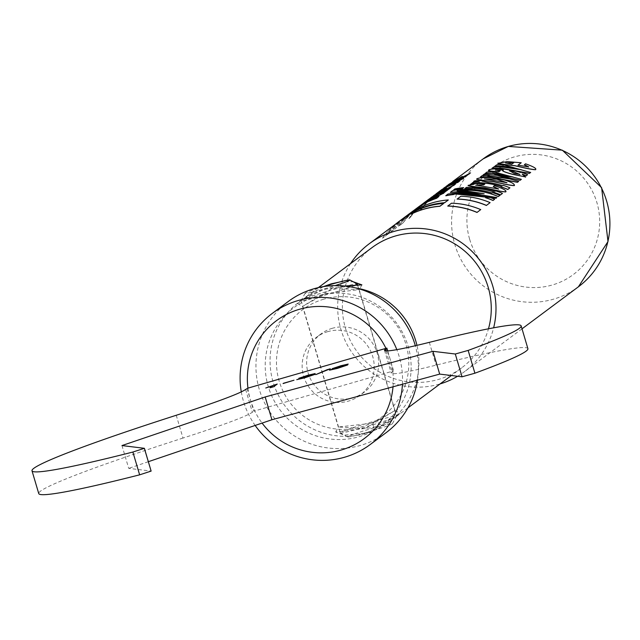 <?xml version="1.0" encoding="UTF-8"?>
<svg xmlns="http://www.w3.org/2000/svg" width="640" height="640" viewBox="0 0 640 640"><rect width="100%" height="100%" fill="white"/><g stroke="black" fill="none" stroke-linecap="round" stroke-linejoin="round"><path stroke-width="0.48" stroke-dasharray="3.2 2.4" d="M344.528 286.024L323.72 289.472L301.6 300.096L297.552 303.616L306.368 296.536L323.6 286.544M325.256 293.648L359.192 289.608L332.36 288.352L302.576 306.392L325.256 293.648M366.2 433.088L391.2 420.352L400.016 413.272L395.976 416.792L373.856 427.408L335.688 432.008L344.272 435.136L366.2 433.088M365.208 428.536L338.4 427L372.32 423.24L395.008 410.504L365.208 428.536M241.28 391.872A81.832 80.904 -126.7 0 0 255.152 425.44M247.952 388.128A73.496 72.664 -126.7 0 0 250.408 399.792A73.496 72.664 -126.7 0 0 254.704 410.928A73.496 72.664 -126.7 0 0 262.08 423.088M288.28 301.48A81.832 80.904 -126.7 0 0 264.664 403.048A81.832 80.904 -126.7 0 0 360.376 445.448A81.832 80.904 -126.7 0 0 386.064 432.712M317.328 295.976A73.496 72.664 -126.7 0 0 268.248 386.496A73.496 72.664 -126.7 0 0 359.016 436.728A73.496 72.664 -126.7 0 0 408.096 346.208A73.496 72.664 -126.7 0 0 317.328 295.976M332.352 328.28A36.288 35.88 -126.7 0 0 320.96 333.928A36.288 35.88 -126.7 0 0 310.488 378.968A36.288 35.88 -126.7 0 0 352.936 397.768A36.288 35.88 -126.7 0 0 364.32 392.12A36.288 35.88 -126.7 0 0 374.792 347.08A36.288 35.88 -126.7 0 0 332.352 328.28M327.88 331.608A36.288 35.88 -126.7 0 0 316.488 337.256A36.288 35.88 -126.7 0 0 306.016 382.296A36.288 35.88 -126.7 0 0 348.464 401.096A36.288 35.88 -126.7 0 0 359.856 395.448A36.288 35.88 -126.7 0 0 370.328 350.408A36.288 35.88 -126.7 0 0 327.88 331.608M323.736 299.2A66.656 65.896 -126.7 0 0 279.232 381.296A66.656 65.896 -126.7 0 0 361.544 426.84A66.656 65.896 -126.7 0 0 406.048 344.752A66.656 65.896 -126.7 0 0 323.736 299.2M355.528 287.912A74.984 74.136 -126.7 0 0 323.224 289.848A74.984 74.136 -126.7 0 0 299.688 301.52A74.984 74.136 -126.7 0 0 278.048 394.592A74.984 74.136 -126.7 0 0 365.752 433.448A74.984 74.136 -126.7 0 0 389.288 421.776A74.984 74.136 -126.7 0 0 416.952 345.352M372.024 247.616A74.984 74.136 -126.7 0 0 350.384 340.688A74.984 74.136 -126.7 0 0 438.096 379.544A74.984 74.136 -126.7 0 0 461.632 367.872A74.984 74.136 -126.7 0 0 488.472 328.8M408 215.192A79.744 78.84 -126.7 0 0 402.76 218.776A79.744 78.84 -126.7 0 0 386.256 235.488L382.472 238.192L386.256 235.488M399.056 221.536A79.744 78.84 -126.7 0 0 382.552 238.248M417.36 208.224A79.744 78.84 -126.7 0 0 412.12 211.8A79.744 78.84 -126.7 0 0 395.624 228.504L391.84 231.216L395.624 228.504M412.632 211.632A79.744 78.84 -126.7 0 0 408.416 214.56A79.744 78.84 -126.7 0 0 391.912 231.272M412.68 211.704A79.744 78.84 -126.7 0 0 407.44 215.288A79.744 78.84 -126.7 0 0 390.944 231.992L387.16 234.704L390.944 231.992M407.952 215.12A79.744 78.84 -126.7 0 0 403.736 218.048A79.744 78.84 -126.7 0 0 387.232 234.76M410.016 217.768L408.912 218.584A79.744 78.84 -126.7 0 1 414.56 211.696L415.656 210.872A79.744 78.84 -126.7 0 0 410.016 217.768L408.912 218.584M421.496 209.216L420.392 210.04A79.744 78.84 -126.7 0 1 426.032 203.144L427.136 202.328A79.744 78.84 -126.7 0 0 421.496 209.216L420.392 210.04M403.16 222.88L403.08 222.824A79.84 78.936 -126.7 0 1 412.896 211.712L411.912 212.448L412.96 211.784A79.744 78.84 -126.7 0 0 403.16 222.88L398.592 226.28A79.744 78.84 -126.7 0 1 403.504 220.192L404.008 219.816A79.744 78.84 -126.7 0 1 415.584 209.224M411.976 212.52A79.744 78.84 -126.7 0 0 407.088 217.528L405.224 218.912A79.744 78.84 -126.7 0 1 413.48 210.936L415.336 209.552A79.744 78.84 -126.7 0 1 418.648 206.944A79.744 78.84 -126.7 0 1 421.52 204.896L421.56 204.96A79.744 78.84 -126.7 0 1 425.4 201.912L423.784 203.12A79.744 78.84 -126.7 0 0 423.776 203.12L412.232 213.04L419.296 206.344M438.968 196.52A79.744 78.84 -126.7 0 0 431.704 199.408L431.04 199.896A79.744 78.84 -126.7 0 0 419.672 206.28L421.032 205.264M429.792 200.712L429.336 201.168M429.832 200.8A79.744 78.84 -126.7 0 0 429.424 200.984M423.776 203.12L412.232 213.04L422.744 203.888M420.608 205.48L416.992 208.344L420.64 205.384M445.688 191.52A79.744 78.84 -126.7 0 0 439.096 194.096L438.712 194.384A79.744 78.84 -126.7 0 0 423.784 203.12M441.84 193.44A79.744 78.84 -126.7 0 0 440.272 194.048L440.232 193.96M443.632 193.336L440.272 194.048M448.4 189.496A79.744 78.84 -126.7 0 0 441.808 192.072L441.432 192.36A79.744 78.84 -126.7 0 0 426.504 201.088A79.744 78.84 -126.7 0 0 417.488 208.952L415.952 210.096A79.744 78.84 -126.7 0 1 421.136 205.28L421.56 204.96M440.288 193.088L439.88 193.512M427.568 200.352A79.744 78.84 -126.7 0 0 425.4 201.912M423.672 203.392L424.04 203L423.608 203.32A79.84 78.936 -126.7 0 0 418.424 208.136L418.488 208.2A79.744 78.84 -126.7 0 1 423.672 203.392L423.608 203.32M451.096 187.488A79.744 78.84 -126.7 0 0 444.504 190.064L443.968 190.464A79.744 78.84 -126.7 0 0 431.632 197.344L427.616 200.376A79.744 78.84 -126.7 0 0 421.368 206.136L424.12 203.184A79.744 78.84 -126.7 0 0 420.024 207.064L418.488 208.2M421.368 206.136L424.056 203.112A79.84 78.936 -126.7 0 0 419.952 206.992L418.424 208.136M442.472 191.464A79.744 78.84 -126.7 0 1 442.864 191.288L442.424 191.616M430.592 198.128A79.744 78.84 -126.7 0 0 427.936 200.024A79.744 78.84 -126.7 0 0 424.096 203.072M455.632 184.104L435.168 194.632L431.936 197.232A79.744 78.84 -126.7 0 0 426.76 202.04L424.952 203.392A79.744 78.84 -126.7 0 1 430.128 198.576L434.112 195.424L446.464 188.048L432.896 196.328L429.192 199.272A79.744 78.84 -126.7 0 0 424.016 204.088L422.248 205.408A79.744 78.84 -126.7 0 1 427.424 200.592L432.16 196.872M459.872 180.952A79.744 78.84 -126.7 0 0 453.28 183.528L452.904 183.808A79.744 78.84 -126.7 0 0 437.976 192.544A79.744 78.84 -126.7 0 0 428.96 200.4L427.424 201.544A79.744 78.84 -126.7 0 1 432.608 196.736L433.032 196.416A79.744 78.84 -126.7 0 1 436.872 193.36L435.168 194.632M451.76 184.544L451.352 184.96M438.4 192.256A79.744 78.84 -126.7 0 0 436.872 193.36M449.984 184.096L443.256 188.6L431.432 198.776L439.104 191.696L443.224 188.84M456.648 181.168L447.456 185.976M463.488 178.576C464.408 177.536 461.192 178.664 453.832 181.96L452.656 182.832M448.248 184.768L444.752 187.68L448.888 184.408L462.312 176.496L448 185.072L437.504 194.032L446.208 186.408L459.968 178.328L445.296 187.088L441.776 189.904A79.744 78.84 -126.7 0 0 436.592 194.712L434.792 196.056A79.744 78.84 -126.7 0 1 439.968 191.248L448.344 184.992M444.752 187.68A79.744 78.84 -126.7 0 0 439.576 192.488L441.384 191.144A79.744 78.84 -126.7 0 1 446.568 186.328L449.856 183.688L470.568 172.984M467.912 174.96L446.392 186.28L455.216 180.392M350.512 263.648A79.744 78.84 -126.7 0 0 353.4 354.568A79.744 78.84 -126.7 0 0 439.448 384.104A79.744 78.84 -126.7 0 0 440.112 383.904M443.592 203.528A79.744 78.84 -126.7 0 0 427.792 206.368A79.744 78.84 -126.7 0 0 414.864 211.368L411.16 214.136M448.272 200.04A79.744 78.84 -126.7 0 0 432.472 202.88A79.744 78.84 -126.7 0 0 419.544 207.88L415.84 210.648M469.664 239.304A66.888 66.128 -126.7 0 0 552.264 285.008A66.888 66.128 -126.7 0 0 596.92 202.632A66.888 66.128 -126.7 0 0 514.32 156.92A66.888 66.128 -126.7 0 0 469.664 239.304M247.032 388.4L253.784 411.192L392.704 371.168A73.496 72.664 -126.7 0 0 390.248 359.504A73.496 72.664 -126.7 0 0 385.952 348.368M393.016 386.8A73.496 72.664 -126.7 0 0 392.704 371.168L393.624 370.896L392.224 371.936A124.368 6.512 -16.5 0 0 391.296 373.168A124.368 6.512 -16.5 0 0 436.072 365.144A255.08 13.352 -16.5 0 1 527.904 348.68M457.6 376.264A79.744 78.84 -126.7 0 0 464.48 371.688A79.744 78.84 -126.7 0 0 493.64 327.808M521.192 162.856L507.176 161.704L497.872 163.344M528.768 166.872L518.048 165.2M535.568 169.688C536.68 168.592 533.336 166.664 525.528 163.912L524.352 164.784M503.648 164.912A79.744 78.84 -126.7 0 0 496.552 165L494.744 166.352M530.616 172.488L503.368 165.12M500.904 166.96A79.744 78.84 -126.7 0 0 493.808 167.048L492.04 168.368M520.096 169.416L500.688 167.112M500.16 170.96L495.448 170.08M527.568 174.768A79.744 78.84 -126.7 0 0 520.896 172.264L520.504 172.552A79.744 78.84 -126.7 0 0 503.456 169.024C494.384 168.744 489.448 169.168 488.648 170.288L488.48 170.496M522.76 174.448A79.744 78.84 -126.7 0 0 522.152 174.224L522.184 174.128M525.496 177.12L522.152 174.224M503.288 169.88L503.192 170.352M489.256 175.64A79.744 78.84 -126.7 0 0 482.16 175.728L480.352 177.072M508.936 178.56L488.92 175.88M511.264 176.48L512.92 177.024L484.232 174.184L483.064 175.048M494.048 172.064A79.744 78.84 -126.7 0 0 486.952 172.16L485.144 173.504M521.32 179.416L493.776 172.264M518.664 181.392L494.768 174.76L496.712 174.896M514.336 185.584C514.752 183.592 509.336 181.184 498.104 178.368C486.544 177.216 479.416 177.448 476.704 179.056L476.56 179.224M477.592 181.864L479.28 181.968A79.744 78.84 -126.7 0 0 473.624 182.088L472.088 183.232M483.376 180.816A79.744 78.84 -126.7 0 0 474.848 180.896L473.792 181.384M509.888 187.936A79.744 78.84 -126.7 0 0 503.216 185.44L502.672 185.84A79.744 78.84 -126.7 0 0 488.816 182.672L482.352 181.208M501.504 186.64A79.744 78.84 -126.7 0 1 501.568 186.664L501.136 186.984M498.672 188.952L475.8 185.192M505.776 191.888C506.704 190.6 502.904 188.544 494.392 185.72L493.28 186.552M473 184.352A79.744 78.84 -126.7 0 1 474.184 184.336L467.944 185.632M484.808 184.128A79.744 78.84 -126.7 0 0 471.384 183.76L470.44 184.464M502.448 193.48A79.744 78.84 -126.7 0 0 495.776 190.984L495.392 191.264A79.744 78.84 -126.7 0 0 466.344 187.512L464.808 188.656M494.32 191.992L493.848 192.416M482.568 193.44L466.008 192.008L448.064 194.096L445.824 195.768M460.344 189.504A79.744 78.84 -126.7 0 0 452.608 190.712L450.368 192.384M499.808 195.448A79.744 78.84 -126.7 0 0 492.416 192.712L491.944 193.064A79.744 78.84 -126.7 0 0 459.872 189.856L460.024 189.744M496.832 197.664L457.072 190.84L461.36 190.416M494.592 199.328A79.744 78.84 -126.7 0 0 466.784 193.016L452.424 193.76L457.32 193.12M486.128 197.336L485.64 197.768M463.688 187.712A79.744 78.84 -126.7 0 0 454.864 189.032L453.76 189.856M480.712 209.68A79.744 78.84 -126.7 0 0 451.472 203.32L447.76 206.088M490.072 202.712A79.744 78.84 -126.7 0 0 460.832 196.344L457.12 199.112M339.528 282.024L353.112 281.728M417.496 380.144A81.832 80.904 -126.7 0 0 415.328 345.736M402.44 384.232A81.832 80.904 -126.7 0 0 396.824 349.648M402.704 218.704A79.84 78.936 -126.7 0 0 386.184 235.424M395.968 223.84A79.84 78.936 -126.7 0 0 382.472 238.192M412.064 211.728A79.84 78.936 -126.7 0 0 395.544 228.448M407.872 214.856A79.84 78.936 -126.7 0 0 391.84 231.216M407.384 215.216A79.84 78.936 -126.7 0 0 390.864 231.936M403.192 218.336A79.84 78.936 -126.7 0 0 387.16 234.704M414.56 211.696L415.592 210.808A79.84 78.936 -126.7 0 0 409.944 217.712M414.488 211.632A79.84 78.936 -126.7 0 0 408.84 218.528M426.032 203.144L427.064 202.256A79.84 78.936 -126.7 0 0 421.416 209.16M425.96 203.08A79.84 78.936 -126.7 0 0 420.312 209.984M411.912 212.448A79.84 78.936 -126.7 0 0 407.016 217.464L407.088 217.528M418.592 206.864A79.84 78.936 -126.7 0 0 415.272 209.48L413.416 210.864A79.84 78.936 -126.7 0 0 405.152 218.848L407.016 217.464M413.816 210.464A79.84 78.936 -126.7 0 0 403.936 219.752L404.008 219.816M403.504 220.192L403.936 219.752M403.432 220.128A79.84 78.936 -126.7 0 0 398.52 226.224L398.592 226.28M403.08 222.824L398.52 226.224M428.688 199.872L437.96 195.352M426.448 201.016A79.84 78.936 -126.7 0 0 417.416 208.88L417.488 208.952M424.536 202.44A79.84 78.936 -126.7 0 0 421.504 204.888L421.136 205.28M421.072 205.208A79.84 78.936 -126.7 0 0 415.888 210.024L415.952 210.096M417.416 208.88L415.888 210.024M427.168 200.48A79.84 78.936 -126.7 0 0 424.04 203M429.088 199.048L427.56 200.304A79.84 78.936 -126.7 0 0 421.304 206.072M435.112 194.552L431.88 197.16A79.84 78.936 -126.7 0 0 426.696 201.976L426.76 202.04M427.424 200.592L430.384 198.104M427.36 200.52A79.84 78.936 -126.7 0 0 422.176 205.336L422.248 205.408M432.832 196.248L429.128 199.2A79.84 78.936 -126.7 0 0 423.944 204.016L422.176 205.336M430.128 198.576L433.464 195.784M430.064 198.504A79.84 78.936 -126.7 0 0 424.88 203.32L424.952 203.392M426.696 201.976L424.88 203.32M437.92 192.464A79.84 78.936 -126.7 0 0 428.888 200.336L428.96 200.4M435.896 193.976A79.84 78.936 -126.7 0 0 432.976 196.344L433.032 196.416M432.544 196.664A79.84 78.936 -126.7 0 0 427.36 201.48L427.424 201.544M428.888 200.336L427.36 201.48M438.528 192.384L431.16 198.816L438.496 192.032M443.2 188.528L438.472 192.312M441.08 190.12L440.2 190.76M441.56 189.896L436.864 193.592L441.504 189.816M445.24 187.008L441.712 189.832A79.84 78.936 -126.7 0 0 436.528 194.648L436.592 194.712M447.944 184.992L438.6 193.104L445.856 186.552M444.696 187.608A79.84 78.936 -126.7 0 0 439.512 192.424L439.576 192.488M449.8 183.616L446.504 186.256A79.84 78.936 -126.7 0 0 441.32 191.072L439.512 192.424M439.968 191.248L443.8 188.088M439.912 191.176A79.84 78.936 -126.7 0 0 434.72 195.992L434.792 196.056M436.528 194.648L434.72 195.992M484.504 178.912L507.008 182.672M509.528 171.024L514.288 173.616L519.88 174.416M505.648 163L511.792 164.256L513.648 162.784M387.696 350.896L393.624 370.896M176.24 415.272L182.992 438.064A124.368 6.512 -16.5 0 0 252.384 412.232L253.784 411.192M182.992 438.064A255.08 13.352 -16.5 0 0 38.752 493.576M121.96 445.568L128.712 468.368L151.072 471.064M148.352 461.696L128.712 468.368M335.792 367.96L332.224 368.664M348.176 364.072L343.28 365.8M347.712 364.856L337.48 368.392L329.512 370.184M344.024 366.008L333.088 369.2M344.536 365.128L335.8 367.672M330.224 368.824L315.84 374.592M315.088 374.256L304.552 377.88L296.752 379.688M311.392 375.392L306.744 376.416M306.752 376.432L304.352 377.128M311.512 374.64L307.712 375.488M307.712 375.504L298.888 378.264M315.16 373.584L310.584 375.224M293.584 380.536L283.08 383.552M277.208 384.104L273.656 386.76L270.016 387.8M272.816 385.728L265.784 387.984M367.248 432.336A23.344 1.224 163.5 0 1 347.72 436.92A23.344 1.224 163.5 0 1 372.864 428.144A23.344 1.224 163.5 0 1 392.424 423.68A23.344 1.224 163.5 0 1 367.248 432.336M371.896 421.912A29.288 1.536 -16.5 0 0 340.28 432.864A29.288 1.536 -16.5 0 0 340.344 432.928A29.288 1.536 -16.5 0 0 364.84 427.168A29.288 1.536 -16.5 0 0 396.432 416.312A29.288 1.536 -16.5 0 0 396.448 416.224A29.288 1.536 -16.5 0 0 371.896 421.912M323.232 286.664A23.344 1.224 -16.5 0 0 305.152 293.2A23.344 1.224 -16.5 0 0 324.712 288.736A23.344 1.224 -16.5 0 0 335.088 285.608M354.128 285.72A29.288 1.536 163.5 0 1 325.68 294.968A29.288 1.536 163.5 0 1 301.12 300.664A29.288 1.536 163.5 0 1 301.136 300.576A29.288 1.536 163.5 0 1 332.736 289.712A29.288 1.536 163.5 0 1 357.232 283.96M373.856 427.408L372.32 423.24M483.104 158.92A79.744 78.84 -126.7 0 0 460.088 257.896A79.744 78.84 -126.7 0 0 553.368 299.216A79.744 78.84 -126.7 0 0 578.392 286.808M245.632 389.44L252.384 412.232M429.32 342.352L436.072 365.144M386 350.904L392.224 371.936M338.376 427.28L302.568 306.384L297.552 303.616M395 410.496L400.016 413.264M395.008 410.504L359.192 289.608M320.96 333.928L316.488 337.256M318.336 287.616L306.368 296.536M301.6 300.096L299.688 301.52M452.776 181.512L449.856 183.688M448.888 184.408L448 185.072M446.208 186.408L445.296 187.088M444.352 187.792L443.256 188.6M439.104 191.696L437.976 192.544M434.104 195.424L432.888 196.328M431.848 197.104L429.144 199.12M427.936 200.024L426.504 201.088M421.48 204.832L418.648 206.944M415.216 209.496L412.12 211.8M408.416 214.56L407.44 215.288M403.736 218.048L402.76 218.776M522.024 328.816L464.48 371.688M461.632 367.872L451.376 375.512M407.944 407.872L395.976 416.792M391.2 420.352L389.288 421.776M364.32 392.12L359.856 395.448M442.112 189.456L440.256 190.84M384.544 350.376L391.296 373.168M335.688 432.008L338.4 427M361.888 284.872L359.168 289.888M347.72 436.92L340.344 432.928M305.152 293.2L301.136 300.576M301.12 300.664L340.28 432.864M357.776 285.648L396.448 416.224M392.424 423.68L396.432 416.312"/><path stroke-width="0.96" d="M323.6 286.544L331.32 283.816L339.528 282.024M247.952 388.128L385.952 348.368A73.496 72.664 -126.7 0 0 299.48 309.272A73.496 72.664 -126.7 0 0 247.952 388.128L245.632 389.44A124.368 6.512 -16.5 0 1 176.24 415.272A255.08 13.352 -16.5 0 0 32 470.784A255.08 13.352 -16.5 0 0 132.88 452.04L144.384 448.304L121.96 445.568L265.168 396.96L432.936 351.312L455.296 354.008L468.152 350.416A255.08 13.352 -16.5 0 0 521.152 325.888A255.08 13.352 -16.5 0 0 429.32 342.352A124.368 6.512 -16.5 0 1 384.544 350.376A124.368 6.512 -16.5 0 1 385.472 349.144L386 350.904M455.296 354.008L462.048 376.8L474.904 373.208A255.08 13.352 -16.5 0 0 527.904 348.68L521.152 325.888M32 470.784L38.752 493.576A255.08 13.352 -16.5 0 0 139.632 474.832L151.136 471.096L144.344 448.36M443.584 203.432A79.84 78.936 -126.7 0 0 427.768 206.272A79.84 78.936 -126.7 0 0 414.824 211.288L411.16 214.136A79.744 78.84 -126.7 0 1 424.088 209.128A79.744 78.84 -126.7 0 1 439.88 206.288L443.592 203.528L439.872 206.192A79.84 78.936 -126.7 0 0 424.056 209.04A79.84 78.936 -126.7 0 0 411.112 214.048M448.264 199.944A79.84 78.936 -126.7 0 0 432.448 202.784A79.84 78.936 -126.7 0 0 419.504 207.8L415.84 210.648A79.744 78.84 -126.7 0 1 428.768 205.64A79.744 78.84 -126.7 0 1 444.56 202.8L448.272 200.04L444.552 202.704A79.84 78.936 -126.7 0 0 428.736 205.552A79.84 78.936 -126.7 0 0 415.792 210.56M396.824 349.648A81.832 80.904 -126.7 0 0 298.12 300.552A81.832 80.904 -126.7 0 0 272.44 313.288A81.832 80.904 -126.7 0 0 241.28 391.872M255.152 425.44A81.832 80.904 -126.7 0 0 344.536 457.248A81.832 80.904 -126.7 0 0 370.224 444.52A81.832 80.904 -126.7 0 0 402.44 384.232M262.08 423.088A73.496 72.664 -126.7 0 0 341.176 450.024A73.496 72.664 -126.7 0 0 393.016 386.8M415.328 345.736A81.832 80.904 -126.7 0 0 313.96 288.744A81.832 80.904 -126.7 0 0 288.28 301.48L272.44 313.288M488.472 328.8A74.984 74.136 -126.7 0 0 469.072 255.12A74.984 74.136 -126.7 0 0 395.56 235.944A74.984 74.136 -126.7 0 0 372.024 247.616L318.336 287.616M493.64 327.808A79.744 78.84 -126.7 0 0 471.528 250.928A79.744 78.84 -126.7 0 0 394.208 231.384A79.744 78.84 -126.7 0 0 369.184 243.8L399.056 221.536A79.744 78.84 -126.7 0 1 404.296 217.96L407.952 215.112A79.84 78.936 -126.7 0 0 402.704 218.704L399 221.464A79.84 78.936 -126.7 0 0 395.968 223.84M404.296 217.96L407.952 215.112A79.744 78.84 -126.7 0 1 408.976 214.472L412.632 211.624A79.744 78.84 -126.7 0 1 413.656 210.984L417.312 208.136A79.84 78.936 -126.7 0 0 412.064 211.728L408.36 214.488A79.84 78.936 -126.7 0 0 407.872 214.856M421.032 205.264L421.472 204.816A79.84 78.936 -126.7 0 0 418.592 206.864L415.528 209.152A79.84 78.936 -126.7 0 0 413.816 210.464M438.944 196.432L436.608 198.288L438.944 196.432A79.84 78.936 -126.7 0 0 431.664 199.32L431.008 199.808A79.84 78.936 -126.7 0 0 419.616 206.2L421.472 204.816M436.608 198.288A79.744 78.84 -126.7 0 0 429.336 201.168L429.296 201.08A79.84 78.936 -126.7 0 1 436.576 198.2M429.424 200.984A79.744 78.84 -126.7 0 0 415.584 209.224L415.216 209.496M441.84 193.44A79.744 78.84 -126.7 0 1 444.288 192.56L445.656 191.432A79.84 78.936 -126.7 0 0 439.056 194.008L438.672 194.296A79.84 78.936 -126.7 0 0 423.72 203.04A79.84 78.936 -126.7 0 0 423.72 203.048L423.176 203.592M423.448 203.368L443.736 193.128M421.48 204.832L423.168 203.576M448.368 189.408L446.472 190.936L448.368 189.408A79.84 78.936 -126.7 0 0 441.776 191.984L441.392 192.272A79.84 78.936 -126.7 0 0 426.448 201.016L425.344 201.832A79.84 78.936 -126.7 0 0 424.536 202.44M446.472 190.936A79.744 78.84 -126.7 0 0 439.88 193.512L439.84 193.424A79.84 78.936 -126.7 0 1 446.44 190.848M439.936 193.352A79.744 78.84 -126.7 0 0 427.568 200.352M427.88 199.944A79.84 78.936 -126.7 0 1 442.824 191.2L442.424 191.616A79.744 78.84 -126.7 0 1 449.016 189.04L451.064 187.4A79.84 78.936 -126.7 0 0 444.472 189.976L443.928 190.384A79.84 78.936 -126.7 0 0 431.576 197.272L427.88 199.944A79.84 78.936 -126.7 0 0 427.168 200.48M442.472 191.464A79.744 78.84 -126.7 0 0 430.592 198.128M432.16 196.872L454.432 185L434.048 195.344L446.424 187.96L431.792 197.032L455.608 184.016M459.84 180.856L457.944 182.384L459.84 180.856A79.84 78.936 -126.7 0 0 453.248 183.44L452.864 183.72A79.84 78.936 -126.7 0 0 437.92 192.464L436.816 193.288A79.84 78.936 -126.7 0 0 435.896 193.976M457.944 182.384A79.744 78.84 -126.7 0 0 451.352 184.96L451.312 184.88A79.84 78.936 -126.7 0 1 457.912 182.296M451.408 184.808A79.744 78.84 -126.7 0 0 438.4 192.256M447.456 185.976L441.08 190.12M438.496 192.032L443.992 188.24L463.456 178.488C464.376 177.448 461.152 178.576 453.784 181.88L452.656 182.832L456.648 181.168M443.224 188.84L463.632 178.312M455.216 180.392L469.368 173.872L448.832 184.328L462.272 176.408L447.072 185.648L470.536 172.888M448.344 184.992L466.696 175.864L446.152 186.328L459.928 178.24L444.296 187.712L467.88 174.872M369.184 243.8A79.744 78.84 -126.7 0 0 350.512 263.648M385.952 348.368L386.872 348.104L385.472 349.144M337.48 368.384L329.504 370.176L335.792 367.952L332.216 368.648L348.176 364.056L343.28 365.792L347.64 364.952L337.48 368.384M329.512 370.184L335.792 367.952M332.224 368.664L341.064 365.688M347.712 364.856L343.28 365.792M330.312 368.784L315.752 374.624L330.312 368.784M310.584 375.216L315.016 374.352L304.552 377.872L296.752 379.656L311.392 375.392L304.352 377.128L311.552 374.576L298.816 378.28L308.008 375.216L315.152 373.568L310.584 375.216L315.088 374.24M296.752 379.688L300.424 378.576M293.992 380.216L283.056 383.56L293.992 380.216M265.784 387.984L277.232 384.08L273.648 386.752L270.016 387.8L272.808 385.72L265.752 387.992L277.208 384.104M440.112 383.904A79.744 78.84 -126.7 0 0 457.6 376.264M518.048 165.2L521.216 162.76L507.176 161.608L497.872 163.344M498 163.08C497.824 163.536 503.496 164.4 515.016 165.688C526.44 168.392 533.304 169.696 535.608 169.6C536.72 168.504 533.368 166.576 525.544 163.816L524.352 164.784L528.688 167.016M498.008 163.176C497.832 163.632 503.496 164.496 515 165.776C526.416 168.48 533.272 169.784 535.568 169.688L535.744 169.456M503.368 165.12L503.648 164.816A79.84 78.936 -126.7 0 0 496.544 164.912L494.744 166.352A79.744 78.84 -126.7 0 1 501.832 166.264L520.096 169.416M530.656 172.4L529.448 173.304L499.504 167.904L499.128 168.28L529.416 173.384L530.616 172.488L503.648 164.816M499.128 168.28A79.744 78.84 -126.7 0 0 492.04 168.368L492.032 168.272A79.84 78.936 -126.7 0 1 499.136 168.184M500.688 167.112L500.904 166.864A79.84 78.936 -126.7 0 0 493.8 166.952L492.032 168.272M495.392 170.136L503.304 169.88C500.792 170.56 504.064 172.096 513.128 174.488L525.64 176.912M488.648 170.288C487.536 170.832 490.92 171.32 498.792 171.76L500.168 170.872L495.448 169.984L503.312 169.792L503.192 170.352M488.48 170.496L488.64 170.2C487.528 170.736 490.92 171.232 498.8 171.664L500.168 170.872M522.76 174.448A79.744 78.84 -126.7 0 1 526.168 175.808L527.6 174.68A79.84 78.936 -126.7 0 0 520.92 172.176L520.536 172.464A79.84 78.936 -126.7 0 0 503.464 168.928C494.384 168.648 489.44 169.072 488.64 170.2M488.92 175.88L489.256 175.544A79.84 78.936 -126.7 0 0 482.152 175.632L480.352 177.072A79.744 78.84 -126.7 0 1 487.448 176.984L517.456 182.296L518.664 181.392L494.776 174.664L520.16 180.224L521.36 179.328L494.048 171.968A79.84 78.936 -126.7 0 0 486.944 172.064L485.144 173.504A79.744 78.84 -126.7 0 1 492.232 173.416L511.264 176.48M492.232 173.416L492.672 172.992L512.952 176.936L484.224 174.088L483.064 175.048L508.936 178.56M496.712 174.896L520.12 180.312L521.36 179.328M476.704 179.056C476.4 179.52 482.04 180.408 493.624 181.704C505.184 184.432 512.088 185.72 514.336 185.584L514.48 185.384M476.56 179.224L476.696 178.96C476.392 179.424 482.04 180.312 493.64 181.616C505.208 184.344 512.12 185.632 514.376 185.496L514.464 185.432M479.184 183.144L479.616 182.824L479.184 183.048A79.84 78.936 -126.7 0 0 472.08 183.136L472.088 183.232A79.744 78.84 -126.7 0 1 479.184 183.144L479.184 183.048M473.792 181.384L477.592 181.864M482.288 181.272L483.376 180.728A79.84 78.936 -126.7 0 0 474.84 180.8L473.776 181.432M479.616 182.728A79.84 78.936 -126.7 0 1 501.6 186.568L501.136 186.984A79.744 78.84 -126.7 0 1 507.808 189.488L509.92 187.848A79.84 78.936 -126.7 0 0 503.24 185.344L502.704 185.752A79.84 78.936 -126.7 0 0 488.832 182.584L482.352 181.112L483.376 180.728M501.504 186.64A79.744 78.84 -126.7 0 0 479.616 182.824M475.744 185.24L483.824 184.864L484.816 184.032A79.84 78.936 -126.7 0 0 471.376 183.664L470.44 184.464A79.744 78.84 -126.7 0 1 473 184.352M470.432 184.368A79.84 78.936 -126.7 0 1 474.184 184.24L468.064 185.384C468.032 185.816 473.704 186.64 485.072 187.872C496.632 190.608 503.552 191.912 505.816 191.8C506.744 190.512 502.936 188.456 494.408 185.632L493.28 186.552L498.592 189.088M468.072 185.48C468.04 185.912 473.704 186.736 485.056 187.968C496.608 190.696 503.512 192 505.776 191.888L505.944 191.656M502.48 193.392L500.52 194.92L502.48 193.392A79.84 78.936 -126.7 0 0 495.8 190.888L495.424 191.176A79.84 78.936 -126.7 0 0 466.336 187.416L464.808 188.656A79.744 78.84 -126.7 0 1 471.904 188.56L472.336 188.24A79.744 78.84 -126.7 0 1 494.224 192.064M500.52 194.92A79.744 78.84 -126.7 0 0 493.848 192.416L493.872 192.328A79.84 78.936 -126.7 0 1 500.552 194.832M499.848 195.36L498.256 196.6L499.848 195.36A79.84 78.936 -126.7 0 0 492.448 192.624L491.976 192.976A79.84 78.936 -126.7 0 0 459.864 189.76L460.336 189.408A79.84 78.936 -126.7 0 0 452.584 190.624L450.368 192.384L466.864 191.168L482.568 193.44M498.256 196.6A79.744 78.84 -126.7 0 0 468.2 190.224L461.36 190.416M457.32 193.12L496.024 198.264L496.872 197.576L457.056 190.744L468.2 190.224M494.632 199.24L493.024 200.496L494.632 199.24A79.84 78.936 -126.7 0 0 466.784 192.928L452.408 193.672L496.064 198.176L496.872 197.576M493.024 200.496A79.744 78.84 -126.7 0 0 485.64 197.768L485.664 197.68A79.84 78.936 -126.7 0 1 493.064 200.408M486.032 197.4A79.744 78.84 -126.7 0 0 454.032 194.208L453.568 194.552A79.744 78.84 -126.7 0 0 445.824 195.768L445.808 195.672A79.84 78.936 -126.7 0 1 453.552 194.464L454.032 194.208M462.584 188.536L463.68 187.616A79.84 78.936 -126.7 0 0 454.848 188.936L453.76 189.856A79.744 78.84 -126.7 0 1 462.584 188.536L463.68 187.616M477 212.448L480.744 209.6A79.84 78.936 -126.7 0 0 451.472 203.224L447.76 206.088A79.744 78.84 -126.7 0 1 477 212.448L480.744 209.6M486.368 205.472L490.104 202.624A79.84 78.936 -126.7 0 0 460.832 196.256L457.12 199.112A79.744 78.84 -126.7 0 1 486.368 205.472L490.104 202.624M353.112 281.728L361.888 284.872L344.528 286.024M416.952 345.352A74.984 74.136 -126.7 0 0 355.528 287.912M370.224 444.52L386.064 432.712A81.832 80.904 -126.7 0 0 417.496 380.144M404.248 217.88A79.84 78.936 -126.7 0 0 399 221.464M486.4 205.384A79.84 78.936 -126.7 0 0 457.128 199.016M477.04 212.36A79.84 78.936 -126.7 0 0 447.76 205.992M413.656 210.984L417.312 208.136M413.608 210.904A79.84 78.936 -126.7 0 0 408.36 214.488M408.976 214.472L412.632 211.624A79.84 78.936 -126.7 0 0 407.384 215.216L403.68 217.976A79.84 78.936 -126.7 0 0 403.192 218.336M408.928 214.392A79.84 78.936 -126.7 0 0 403.68 217.976M462.576 188.44A79.84 78.936 -126.7 0 0 453.744 189.76M415.528 209.152A79.84 78.936 -126.7 0 1 429.792 200.712L429.296 201.08M420.608 205.48L419.24 206.392M420.64 205.384L422.688 203.816M423.392 203.288L431.504 198.768L443.784 193.16M443.632 193.336L440.232 193.96A79.84 78.936 -126.7 0 1 444.256 192.472L445.656 191.432M437.92 195.264L431.704 198.016A79.84 78.936 -126.7 0 0 428.64 199.792L437.992 195.184M437.96 195.352L431.752 198.096A79.744 78.84 -126.7 0 0 428.688 199.872L428.488 199.984M425.344 201.832A79.84 78.936 -126.7 0 1 440.288 193.088L439.84 193.424M449.016 189.04L448.984 188.952A79.84 78.936 -126.7 0 0 442.384 191.528M448.984 188.952L451.064 187.4M430.384 198.104L431.792 197.032M433.464 195.784L434.048 195.344M436.816 193.288A79.84 78.936 -126.7 0 1 451.76 184.544L451.312 184.88M452.616 182.752L456.608 181.088L446.688 186.432L449.936 184.016M439.048 191.624L442.056 189.384M448.248 184.768L448.832 184.328M443.8 188.088L444.296 187.712M450.344 192.296L466.864 191.072L484.128 193.752L466.008 191.92L448.048 194.008L445.808 195.672M498.296 196.512A79.84 78.936 -126.7 0 0 468.2 190.128M454.016 194.112A79.84 78.936 -126.7 0 1 486.128 197.336L485.664 197.68M471.904 188.56L472.336 188.152A79.84 78.936 -126.7 0 1 494.32 191.992L493.872 192.328M471.904 188.472A79.84 78.936 -126.7 0 0 464.8 188.56M493.296 186.464L498.616 189L475.8 185.096L483.832 184.768L484.816 184.032M507.808 189.488L507.84 189.4A79.84 78.936 -126.7 0 0 501.16 186.896M507.84 189.4L509.92 187.848M473.856 181.208L479.28 181.872A79.84 78.936 -126.7 0 0 473.616 181.992L472.08 183.136M514.336 185.584L514.376 185.496C514.784 183.504 509.368 181.096 498.12 178.272C486.552 177.12 479.408 177.352 476.696 178.96M506.936 182.808L496.8 179.216L484.504 178.912L506.96 182.712L496.816 179.12L484.44 178.912M483.064 174.96L510.624 179.016L488.8 175.88L489.256 175.544M492.24 173.32A79.84 78.936 -126.7 0 0 485.136 173.416M487.448 176.984L487.832 176.6L517.488 182.208L518.704 181.304M487.448 176.888A79.84 78.936 -126.7 0 0 480.352 176.976M503.312 169.792C500.8 170.464 504.072 172 513.152 174.392L525.632 176.96M525.496 177.12L522.184 174.128A79.84 78.936 -126.7 0 1 526.2 175.72L527.6 174.68M519.832 174.456L513.08 171.464A79.84 78.936 -126.7 0 0 509.592 170.728L514.312 173.528L519.896 174.376M519.808 174.544L513.056 171.552A79.744 78.84 -126.7 0 0 509.576 170.816L509.528 171.024M501.832 166.264L502.176 165.912L521.272 169.704L500.904 166.864M501.84 166.168A79.84 78.936 -126.7 0 0 494.736 166.256M524.376 164.688L528.72 166.92L517.96 165.184L521.216 162.76M513.752 162.792L505.648 162.904L511.8 164.16L513.76 162.704L505.584 163M265.168 396.96L271.92 419.752L148.352 461.696M432.936 351.312L439.688 374.104L271.92 419.752M462.048 376.8L439.688 374.104M386.872 348.104L387.696 350.896M341.064 365.704L348.176 364.072M344.024 366.008L333.088 369.192M344.536 365.128L335.848 367.608L344.536 365.128L339.72 366.744M335.8 367.672L339.72 366.728M315.84 374.592L327.312 369.648M327.32 369.664L330.224 368.824M300.432 378.584L311.384 375.384M304.408 377.112L311.512 374.632M298.816 378.296L308.008 375.216M308.016 375.224L315.16 373.584M283.472 383.264L293.96 380.24M270.048 387.792L272.808 385.72M335.088 285.608A23.344 1.224 -16.5 0 0 349.848 279.96A23.344 1.224 -16.5 0 0 330.328 284.552A23.344 1.224 -16.5 0 0 323.232 286.664M349.848 279.96L357.232 283.96A29.288 1.536 163.5 0 1 357.296 284.024A29.288 1.536 163.5 0 1 354.128 285.72M468.152 350.416L474.904 373.208M483.104 158.92L508.288 146.424L562.32 150.16L601.624 187.68L608 241.568L578.392 286.808A79.744 78.84 -126.7 0 0 601.408 187.824A79.744 78.84 -126.7 0 0 508.128 146.504A79.744 78.84 -126.7 0 0 483.104 158.92L452.776 181.512M132.88 452.04L139.632 474.832M144.384 448.304L151.136 471.096M578.392 286.808L522.024 328.816M451.376 375.512L407.944 407.872M357.296 284.024L357.776 285.648"/></g></svg>
